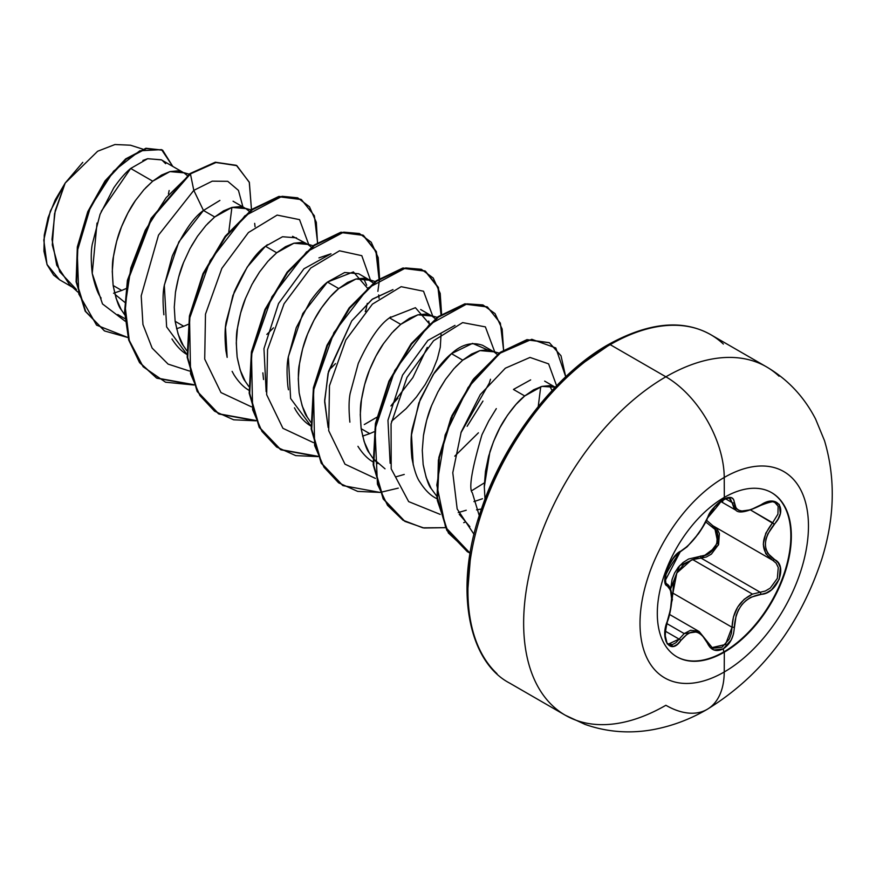 <?xml version="1.0" encoding="UTF-8"?>
<svg xmlns="http://www.w3.org/2000/svg" width="876" height="876" viewBox="0 0 876 876"><rect width="100%" height="100%" fill="white"/><g stroke="black" fill="none" stroke-linecap="round" stroke-linejoin="round"><path stroke-width="1.31" d="M771.471 492.564A94.772 54.717 -60 0 1 785.695 568.59A94.772 54.717 -60 0 1 723.839 651.886L724.321 652.16A94.772 54.717 -60 0 1 670.994 652.434A94.772 54.717 -60 0 1 664.271 575.094A94.772 54.717 -60 0 1 724.321 497.393A20115.424 11613.701 -120 0 0 724.233 477.464A119.114 68.777 -60 0 1 808.46 526.104A119.114 68.777 -60 0 1 724.233 671.991A119.114 68.777 120 0 0 808.46 526.104A119.114 68.777 120 0 0 724.233 477.464A119.114 68.777 120 0 0 640.006 623.362A119.114 68.777 120 0 0 724.233 671.991A20115.424 11613.701 -120 0 0 724.321 652.16A94.772 54.717 -60 0 1 657.307 613.474A94.772 54.717 -60 0 1 724.321 497.393A94.772 54.717 -60 0 1 791.335 536.09A94.772 54.717 -60 0 1 724.321 652.16A20115.424 11613.701 60 0 1 724.233 671.991A82.53 47.643 60 0 1 707.14 709.374A82.53 47.643 -120 0 0 724.233 671.991A119.114 68.777 -60 0 1 640.006 623.362A119.114 68.777 -60 0 1 724.233 477.464A20115.424 11613.701 60 0 1 724.321 497.393A94.772 54.717 -60 0 1 777.647 497.119A94.772 54.717 -60 0 1 784.37 574.47A94.772 54.717 -60 0 1 724.321 652.16L723.839 651.886A94.772 54.717 120 0 0 783.889 574.196A94.772 54.717 120 0 0 777.165 496.845M730.102 498.334L730.19 498.378C732.708 494.097 710.929 504.696 707.6 517.902L714.882 506.635C717.937 503.536 730.015 491.71 707.6 517.902A1.697 0.942 -157.3 0 1 707.271 518.22C699.771 533.637 690.956 544.609 680.805 551.135C670.797 554.815 659.54 583.821 667.304 585.967C672.998 590.906 672.998 602.677 667.304 621.292C659.54 639.743 670.775 655.795 680.805 640.531C690.934 628.289 699.76 629.077 707.271 642.896C710.797 650.342 716.108 652.335 723.226 648.875L723.839 651.886L723.226 648.875L731.241 639.951L733.54 633.742L736.147 615.39L738.523 609.773L741.852 604.714L745.98 600.498L750.666 597.312L766.325 592.953L771.625 589.723L779.268 579.156L780.319 567.341L778.096 562.666L767.759 553.369L765.963 549.132L765.339 544.325L765.952 539.211L767.759 534.021L778.096 518.975L780.319 513.522L779.279 504.434L771.636 501.171L766.325 502.266L750.677 509.777L741.862 511.015L738.534 510.204L736.147 508.474L733.54 499.342L731.252 497.568L723.226 499.419C716.119 504.029 710.797 510.292 707.271 518.22A1.697 0.942 22.7 0 0 707.611 517.891A1.697 0.942 22.7 0 0 707.6 517.453M722.525 502.036L723.226 499.419L713.885 507.576L710.042 512.898L702.048 528.14L695.007 538.028L687.54 546.197L680.805 551.135A1.697 1.413 63.4 0 1 680.181 551.869A1.697 1.413 -116.6 0 0 680.805 551.135L673.524 557.793L667.183 569.126L664.84 580.175L665.519 583.953L667.304 585.967A1.697 1.577 -64.4 0 0 666.658 583.887L665.442 582.146C667.622 578.357 656.934 584.62 680.181 551.869C677.947 551.256 668.662 564.702 669.68 563.969L666.417 571.71L665.158 580.668L680.181 551.869L687.08 546.843L698.249 533.977C697.241 535.565 705.673 523.585 707.6 517.902M666.483 583.788L666.658 583.887A1.697 1.577 115.6 0 1 667.304 585.967L670.49 590.139L671.596 598.428L670.49 609.521L665.519 627.665L664.84 634.016L667.183 643.871L673.513 646.389L677.268 644.408L680.805 640.531A1.697 0.865 -144.8 0 0 679.075 639.108L665.223 631.114L679.075 639.108A1.697 0.865 35.2 0 1 680.805 640.531L687.529 633.819L691.219 632.154L694.997 631.815L698.676 632.822L702.048 635.111L707.271 642.896A1.697 0.92 -22.6 0 0 707.611 641.977A1.697 0.92 157.4 0 1 707.271 642.896L710.042 647.331L713.885 649.992L723.226 648.875C730.201 644.178 733.891 636.983 734.296 627.271C735.676 608.294 744.501 597.312 760.784 594.322C777.165 594.355 788.455 565.348 774.318 559.49A1.697 1.128 117.9 0 1 772.665 560.246L772.709 560.279A1.697 1.128 117.9 0 1 772.632 560.235L776.158 563.202L778.26 567.528L777.34 578.412L770.267 588.092L765.339 591.026L760.193 592.242L701.063 558.1L692.631 559.556L752.473 594.103L692.631 559.556L683.871 564.385L677.159 572.389L673.491 582.474L672.91 593.129L671.531 593.118L672.91 593.129L732.04 627.26L731.416 633.238L729.369 638.965L722.054 647.189L713.414 648.174L711.805 647.364M691.416 559.994L676.83 572.992L672.91 593.129L732.04 627.26L725.481 644.495L712.133 647.572L699.201 631.574L684.178 633.589L666.745 623.526L684.178 633.589L690.595 630.26L698.555 631.235M752.473 594.103C739.519 600.553 732.708 611.601 732.04 627.26L734.296 627.271L732.04 627.26L733.442 616.945L737.603 607.199L744.217 599.261L752.473 594.103L760.193 592.242A1.697 0.964 86 0 1 760.784 594.322A1.697 0.964 -94 0 0 760.193 592.242L701.063 558.1L706.352 556.994L711.389 554.125L718.605 544.478L719.393 533.517L717.17 529.137L714.466 526.673L718.342 545.135L701.063 558.1A1.697 0.854 88.6 0 1 700.592 556.063C715.155 556.775 724.704 532.17 711.936 526.848L705.727 521.932L715.353 529.684L717.455 533.714L716.787 543.766L710.151 552.537L705.487 555.099L688.558 559.03L683.061 562.512L678.287 567.254L674.575 573.035L672.078 579.518L670.622 589L679.656 565.666L700.592 556.063A1.697 0.854 -91.4 0 0 701.063 558.1L692.631 559.556M724.233 477.464A82.53 47.643 -120 0 0 665.88 376.8A201.151 116.136 120 0 0 538.433 541.697A201.151 116.136 120 0 0 552.701 705.859A201.151 116.136 -60 0 1 538.433 541.697A201.151 116.136 -60 0 1 665.88 376.8L610.178 344.64A201.151 116.136 120 0 0 482.731 509.536A201.151 116.136 120 0 0 496.999 673.71A201.151 116.136 -60 0 1 482.731 509.536A201.151 116.136 -60 0 1 610.178 344.64A3.405 1.96 -120 0 0 608.481 344.465A3.405 1.96 60 0 1 610.178 344.64A201.151 116.136 -60 0 1 723.357 344.06A201.151 116.136 120 0 0 610.178 344.64L665.88 376.8A201.151 116.136 -60 0 1 779.06 376.209A201.151 116.136 120 0 0 665.88 376.8A82.53 47.643 60 0 1 724.233 477.464M580.492 364.876L607.769 346.031A3.405 1.96 60 0 1 608.481 344.465C555.833 373.997 503.01 442.051 480.552 511.726C453.637 589.778 468.616 661.708 509.602 683.083L565.305 715.243L585.037 724.397C606.86 732.051 629.362 733.825 652.543 729.73C671.706 726.215 689.905 719.426 707.14 709.374A82.53 47.643 60 0 1 665.88 705.279A201.151 116.136 -60 0 1 552.701 705.859M484.264 487.187L489.859 451.983C494.217 438.712 499.167 427.882 504.707 419.473C511.902 408.566 518.57 400.726 524.724 395.952L513.467 389.459L524.724 395.952L541.926 386.393L555.187 387.225L549.504 385.648L541.926 386.393L533.528 389.853L524.724 395.952L515.92 404.493L507.522 415.202L499.944 427.696L493.538 441.537L488.622 456.243L485.468 471.299L484.275 486.158L485.008 499.189M145.558 187.935L152.72 181.179L143.916 189.72L135.517 200.418L127.94 212.912L121.523 226.764L116.617 241.469L113.464 256.526L112.27 271.374L113.146 285.51L116.147 298.431L121.216 309.666L124.699 314.802L121.216 309.666C118.588 306.775 115.895 298.727 113.146 285.51L121.72 290.46L113.573 293.23L121.72 290.46L113.146 285.51C112.008 271.363 112.117 261.705 113.464 256.526C115.512 244.459 118.194 234.538 121.523 226.764C126.089 215.814 130.754 207.032 135.517 200.418M161.447 159.881L147.694 158.698L130.688 168.455L152.72 181.179L130.688 168.455C125.454 172.703 119.815 179.175 113.77 187.847L100.072 214.313L92.287 244.207C90.918 251.084 90.907 260.829 92.232 273.443C94.871 285.598 97.838 293.821 101.134 298.103M124.929 318.656L117.756 314.517M175.145 321.306L183.719 326.255L176.569 328.741L183.719 326.255L175.145 321.306C177.894 334.522 180.587 342.571 183.215 345.462L186.708 350.597L183.215 345.462L178.146 334.227L175.145 321.306L174.269 307.169L175.463 292.321L178.616 277.265L183.533 262.559L189.939 248.707L197.516 236.224L205.915 225.515L214.719 216.974L203.462 210.47C193.399 217.467 182.996 232.677 172.254 256.099L164.206 285.828C162.805 292.496 162.695 302.154 163.889 314.802M171.948 338.946C176.766 346.578 182.044 351.9 187.771 354.933M175.43 292.54L175.463 292.321C177.51 280.254 180.204 270.334 183.533 262.559M191.395 246.057L197.516 236.224M207.557 223.73L214.719 216.974L231.921 207.415L245.915 208.641L249.331 211.368M267.41 244.711L265.461 246.266C255.453 253.197 245.061 268.385 234.286 291.828L226.216 321.591C224.793 328.566 224.683 338.245 225.899 350.619L227.158 357.386L225.504 327.394L232.852 295.573L247.24 267.027L265.461 246.266L276.717 252.77L265.461 246.266L282.554 236.739L296.493 237.845M232.118 371.369L233.969 374.775C238.83 382.429 244.097 387.75 249.791 390.74L249.452 390.543M269.556 259.526L276.717 252.77L267.914 261.311L259.526 272.02L251.938 284.503L245.532 298.355L240.615 313.06L237.473 328.117L236.268 342.965L237.155 357.101L240.144 370.022L245.214 381.257L248.707 386.393L245.214 381.257C242.586 378.377 239.904 370.318 237.155 357.101C236.016 342.954 236.115 333.296 237.473 328.117C239.509 316.05 242.203 306.14 245.532 298.355M253.394 281.853L259.526 272.02M369.913 280.232L373.34 282.959L367.011 278.951L363.507 278.261L355.919 279.006L347.531 282.466L338.727 288.565L355.919 279.006L369.913 280.232L358.645 273.728L344.662 272.502L327.46 282.061L338.727 288.565L329.913 297.106L321.525 307.815L313.936 320.298L307.531 334.15L302.625 348.856L299.472 363.912L298.267 378.76L299.154 392.897L302.143 405.818L307.213 417.053L310.706 422.188L307.213 417.053C304.585 414.173 301.902 406.114 299.154 392.897C298.015 378.76 298.114 369.092 299.472 363.912C301.508 351.845 304.202 341.936 307.531 334.15C312.097 323.2 316.762 314.418 321.525 307.815C327.799 299.055 333.526 292.639 338.727 288.565L327.46 282.061C322.16 286.266 316.422 292.683 310.257 301.322L296.263 327.679L288.204 357.452C286.802 364.142 286.693 373.8 287.897 386.436L288.445 389.776M294.445 407.822L295.968 410.559C300.786 418.18 306.053 423.502 311.768 426.524L311.451 426.338M393.565 331.117L400.726 324.361L391.922 332.902L383.524 343.611L375.935 356.094L369.53 369.946L364.624 384.652L361.47 399.708L360.277 414.556L361.153 428.692L364.153 441.613L369.223 452.848L372.705 457.984L369.223 452.848C366.595 449.968 363.901 441.909 361.153 428.692L369.727 433.642L362.576 436.128L369.727 433.642L361.153 428.692C360.014 414.556 360.124 404.887 361.47 399.708C363.518 387.652 366.201 377.731 369.53 369.946C374.096 358.996 378.76 350.214 383.524 343.611M390.674 316.882L389.47 317.857L400.726 324.361L389.47 317.857C379.418 324.832 369.026 340.03 358.273 363.441L350.214 393.182C348.801 399.905 348.692 409.563 349.885 422.155M357.945 446.322C362.763 453.954 368.04 459.287 373.756 462.32M385.035 468.824L373.242 458.663L377.841 463.557M455.564 366.913L462.725 360.156L451.469 353.652C446.147 357.868 440.42 364.285 434.277 372.891L420.283 399.215L412.213 428.977C410.789 435.996 410.691 445.676 411.895 458.006C414.118 469.799 416.812 477.847 419.976 482.161C424.838 489.826 430.105 495.148 435.788 498.126L437.135 498.904M473.938 501.609L482.468 498.74M492.542 351.035L482.654 345.319C471.923 341.64 461.521 344.421 451.469 353.652L462.725 360.156L453.921 368.697L445.523 379.407L437.945 391.89L431.529 405.741L426.623 420.447L423.469 435.503L422.276 450.363L423.152 464.488L426.152 477.409L431.222 488.644L436.861 496.353L431.222 488.644C428.594 485.764 425.9 477.705 423.152 464.488M423.436 435.722L423.469 435.503C425.517 423.447 428.2 413.527 431.529 405.741M439.391 389.24L445.523 379.407M168.433 193.99L169.156 190.497M182.536 172.057L161.283 159.782L147.584 158.731L142.876 160.461M189.161 174.16L177.499 170.875L169.922 171.608L161.523 175.08L152.72 181.179L169.922 171.608L183.905 172.846L187.333 175.572M126.045 288.587L121.72 290.46L126.045 288.587M233.06 201.228L244.546 207.853M219.898 200.429L203.462 210.47L214.719 216.974L223.522 210.875L231.921 207.415L239.509 206.67L251.171 209.955M254.664 223.358L255.058 226.753L254.675 223.358M188.044 324.383L183.719 326.255L188.044 324.383M266.841 334.424L273.498 327.81L266.841 334.424M306.545 243.648L292.562 236.334M313.17 245.751L301.508 242.466L293.92 243.21L285.532 246.671L276.717 252.77L293.92 243.21L307.914 244.437L311.33 247.163M365.719 311.079L367.285 303.37L365.719 311.079M366.715 285.215L363.54 278.261M378.673 294.949L379.067 298.344L378.673 294.949M364.285 424.553L376.724 417.294L364.416 424.488M389.47 317.857L415.41 307.695L429.339 323.824L428.725 321.043M420.666 309.535L430.543 315.24M437.168 317.342L425.506 314.057L417.929 314.802L409.53 318.262L400.726 324.361L417.929 314.802L431.912 316.028L435.339 318.755M374.052 431.769L369.727 433.642L374.052 431.769M467.138 426.327L482.961 401.055M499.167 353.137L487.505 349.852L479.928 350.597L471.529 354.057L462.725 360.156L479.928 350.597L493.911 351.824L497.338 354.55M478.416 432.81L454.753 456.166M552.066 390.543L549.548 385.648L552.066 390.543M544.664 381.126L555.921 387.619M530.659 379.888L513.522 389.404M114.92 294.314L124.742 302.297L114.92 294.314M142.821 149.139L130.458 145.208L114.953 144.529L97.652 151.241L65.196 183.04L55.221 210.711L52.002 239.422L56.71 265.176L69.357 284.328L77.898 292.124M76.464 289.529L59.732 271.801L52.286 244.984L54.564 213.624L65.196 183.04L50.315 211.171L43.8 240.079L46.997 264.453L59.48 279.729L72.642 287.328M165.663 163.692L162.389 160.494M130.688 168.455L101.277 211.302M97.028 223.051L92.232 273.443L102.492 303.928L125.158 321.196L102.492 303.928L92.232 273.443M186.938 354.441L166.626 326.923L164.305 285.16L178.835 241.918L203.462 210.47L193.804 190.366L158.512 235.129L141.2 295.847L142.952 324.536L152.139 348.09L168.104 364.109L189.457 371.041L168.104 364.109L152.139 348.09L142.952 324.536L141.2 295.847L158.512 235.129L193.804 190.366L212.233 181.168L227.76 181.321L238.447 190.377L242.915 206.911L238.447 190.377L227.76 181.321L212.233 181.168L193.804 190.366L190.431 173.897L216.109 162.454L236.87 165.684L249.364 182.449L251.489 209.714L249.266 182.153L236.421 165.422L215.803 162.509L189.917 173.601L215.288 162.213L236.159 165.279M128.038 337.567L96.579 325.149L78.796 293.964L77.208 251.368L90.425 207.163L113.617 171.149L139.799 150.803L161.545 149.621L172.78 166.418L162.662 150.212L146.423 148.559L126.177 159.191L105.536 181.222L88.301 211.948L77.844 247.24L76.617 282.116L85.706 311.484L104.605 330.975L128.038 337.567M104.343 330.821L85.191 311.188L76.102 281.809L77.329 246.944L87.786 211.653L105.021 180.916L125.662 158.895L145.909 148.263L162.41 150.07M162.662 150.212L145.92 148.252L125.673 158.885L105.032 180.916L87.786 211.653L77.329 246.944L76.102 281.82L85.191 311.188L104.605 330.975M236.421 165.422L215.288 162.213L189.917 173.601L151.154 218.299L127.414 280.298L124.6 311.659L128.662 339.822L139.503 362.522L156.432 377.939L193.881 384.684M231.91 207.415L228.811 231.724M391.55 421.268L406.135 408.621L416.418 397.014L425.199 384.542L432.229 371.731L437.299 359.105L440.3 347.214L441.066 334.139M476.544 509.854L481.471 509.011M469.854 526.651L459.221 514.278M540.733 386.732L538.247 406.497L540.733 386.732M484.362 482.862L472.098 490.483L484.362 482.862M390.138 463.218L387.969 420.206L402.544 375.136L427.915 340.414L454.994 325.39M328.15 427.477L324.646 401.81L328.04 373.483L351.714 320.934L372.541 299.045L392.985 289.595L372.037 299.428L351.714 320.934L328.522 371.468L324.657 400.365L328.15 427.499M263.534 379.527L262.866 372.858M318.93 257.883L330.997 253.788L303.928 268.801L278.535 303.545L263.961 348.637L266.14 391.66M474.036 534.338L457.173 509L452.782 472.733L461.192 431.999L480.3 394.55L505.342 368.194L530.013 357.43L548.617 363.879L556.588 385.769L548.617 363.879L530.013 357.43L505.342 368.194L480.3 394.55L461.192 431.999L452.782 472.733L457.173 509L474.036 534.338M466.24 510.237L458.225 512.57M440.245 514.409L408.654 501.609L391.2 468.846L391.068 423.82L406.99 377.392L433.565 340.753L462.627 322.609L485.381 326.879L494.655 351.703L485.381 326.879L462.627 322.609L433.565 340.753L406.99 377.392L391.068 423.82L391.2 468.846L408.654 501.609L440.245 514.409M490.516 379.253L489.257 383.184L460.907 432.832M404.241 474.442L395.93 476.84M375.465 478.427L344.98 464.17L328.708 430.696L329.485 385.747L345.856 339.943L372.399 304.147L401.142 286.682L423.535 291.226L432.656 315.907L423.535 291.226L401.142 286.682L372.399 304.147L345.856 339.943L329.485 385.747L328.708 430.696L344.98 464.17L375.465 478.427M427.258 347.389L412.848 377.655L390.904 405.96M313.455 442.632L282.926 428.32L266.676 394.726L267.552 349.634L284.065 303.764L310.728 268.045L339.505 250.799L361.799 255.683L370.668 280.703L361.799 255.683L339.505 250.799L310.728 268.045L284.065 303.764L267.552 349.634L266.676 394.726L282.926 428.32L313.455 442.632M251.456 406.836L220.982 392.579L204.71 359.105L205.488 314.155L221.858 268.352L248.401 232.556L277.144 215.091L299.537 219.635L308.659 244.316L299.537 219.635L277.144 215.091L248.401 232.556L221.858 268.352L205.488 314.155L204.71 359.105L220.982 392.579L251.456 406.836M203.462 210.47L193.804 190.366L190.431 173.897L166.111 197.724L145.23 230.344L130.831 267.957L125.137 306.151L129.265 340.425L143.171 366.781L165.531 382.199L194.023 385.024L156.946 378.235L140.018 362.817L129.177 340.118L125.115 311.955L127.929 280.594L151.668 218.606L190.431 173.897L189.917 173.601L151.099 218.398L127.381 280.506L124.611 311.9L128.739 340.074L139.667 362.741L156.694 378.082M317.528 243.298L316.313 222.34L309.469 206.758L297.698 197.823L282.072 196.301L244.853 215.846L210.131 260.621L189.534 318.568L190.585 373.789L199.892 395.503L214.543 411.183L233.662 419.801L256.022 420.819L218.945 414.03L197.68 391.78L187.705 357.605L189.939 316.4L203.451 274.068L225.603 236.717L252.43 209.703L279.258 196.782L301.41 199.597L314.375 215.781L317.583 242.608M377.874 291.358L379.527 279.083M379.582 278.404L378.191 257.621L371.227 242.236L359.368 233.498L343.699 232.151L306.501 251.949L271.91 296.822L251.478 354.692L252.638 409.76L261.968 431.397L276.608 447.023L295.705 455.608L318.021 456.615L280.966 449.837L259.69 427.587L249.704 393.423L251.938 352.196L265.45 309.863L287.613 272.502L314.44 245.488L341.279 232.578L363.43 235.392L376.373 251.587L379.582 278.404M441.581 314.199L440.201 293.416L433.226 278.031L421.367 269.293L405.697 267.946L368.5 287.755L333.92 332.617L313.477 390.488L314.637 445.555L323.967 467.193L338.607 482.818L357.704 491.403L380.02 492.411L342.943 485.622L321.678 463.36L311.703 429.196L313.936 387.969L327.46 345.637L349.612 308.297L376.45 281.284L403.278 268.374L425.429 271.188L438.372 287.383L441.581 314.199M380.392 492.367L398.284 488.129L380.392 492.367M503.58 350.006L502.156 329.037L495.039 313.597L482.95 304.936L467.017 303.852L429.371 324.558L394.769 370.548L374.994 429.207L377.446 484.187L387.564 505.364L403.015 520.235L422.834 527.823L445.753 527.67L424.006 528.02L404.953 521.417L383.688 499.167L373.702 465.014L375.935 423.798L389.448 381.454L411.6 344.104L438.427 317.09L465.255 304.169L487.417 306.983L500.371 323.167L503.58 350.006M463.711 522.665L464.904 522.205L463.711 522.665M565.721 376.757L555.811 347.958L531.787 339.297L499.911 353.269L468.167 387.4L445.15 434.989L436.817 485.096L445.566 527.297L470.127 553.216L467.817 551.957L447.351 530.692L437.496 497.82L439.38 457.754L452.366 416.1L474.234 379.089L500.897 352.535L527.483 339.921L549.438 342.79L561.001 355.765L565.721 376.757M218.945 414.03L197.155 391.462L187.179 357.222L189.457 315.907L203.046 273.509L225.296 236.148L252.189 209.189L279.05 196.421L300.895 199.29L278.743 196.487L251.916 209.397L225.088 236.421L202.936 273.761L189.424 316.094L187.19 357.309L197.166 391.473L218.431 413.735L255.88 420.48M379.012 278.787L375.946 251.532L362.916 235.096L340.753 232.282L313.926 245.192L287.087 272.206L264.935 309.556L251.412 351.9L249.189 393.127L259.176 427.291L280.451 449.541L317.879 456.276M441.011 314.583L437.956 287.328L424.915 270.892L402.752 268.078L375.924 280.977L349.097 307.991L326.945 345.341L313.422 387.674L311.188 428.89L321.163 463.065L342.68 485.468L321.273 463.262L311.199 429.043L313.411 387.718L326.978 345.254L349.228 307.826L376.154 280.813L403.037 268.012L425.167 271.045M487.155 306.83L464.74 303.873L437.912 316.794L411.085 343.808L388.933 381.159L375.421 423.491L373.187 464.707L383.173 498.871L404.701 521.275L383.283 499.068L373.209 464.86L375.41 423.535L388.977 381.071L411.216 343.644L438.131 316.63L465.025 303.819L487.155 306.83M549.175 342.636L526.969 339.625L500.382 352.24L473.719 378.782L451.841 415.793L438.865 457.458L436.982 497.524L446.837 530.396L467.302 551.661L470.138 553.183L448.37 532.991L437.343 500.492L438.394 460.152L450.987 417.775L472.887 379.866L499.911 352.59L526.936 339.636L549.175 342.636M455.005 325.379L427.915 340.403L402.522 375.158L387.959 420.272L390.149 463.295M280.714 449.684L259.285 427.488L249.2 393.269L251.412 351.944L264.979 309.48L287.219 272.042L314.145 245.028L341.038 232.217L363.168 235.25M365.259 311.593L366.507 307.673M390.926 405.938L397.923 398.197M479.271 515.701L472.35 492.849C468.561 488.753 471.77 469.383 481.975 434.726L488.699 421.049L496.32 408.621M413.22 465.025L411.49 434.956L418.816 403.07L433.204 374.468L451.469 353.652L472.558 343.381L487.549 349.852M310.936 426.032L290.624 398.514L288.314 356.751L302.833 313.509L327.46 282.061L353.411 271.91L367.34 288.029M335.497 363.606L331.117 368.051M554.267 389.218L530.09 418.093L508.901 450.406L491.513 484.91L478.592 520.289M470.631 555.176L467.948 588.223M82.782 162.356L65.196 183.04L55.254 199.805L48.125 217.566L44.271 235.096L43.942 251.193L47.14 264.804L53.622 275.108L59.765 279.893M672.429 599.304L671.651 602.184L672.91 593.129M713.48 526.082A1.697 1.007 -61.9 0 0 711.936 526.848A1.697 1.007 118.1 0 1 713.458 526.071M772.03 559.906L712.834 525.72L706.549 520.256L712.867 525.742M775.052 502.693L778.14 506.219L777.932 514.124L772.632 522.731L750.82 510.139L774.318 524.209C788.444 509.427 777.198 493.407 760.784 504.992L760.784 504.992C744.512 513.73 735.687 512.942 734.296 502.627A1.697 1.38 -179.5 0 1 732.04 502.561L725.339 498.685L732.04 502.561L735.895 510.226C738.764 513.621 747.053 512.011 760.751 505.386C770.42 501.609 775.238 500.743 775.216 502.791L775.15 502.747M734.208 508.89L732.04 502.561A1.697 1.38 0.5 0 0 734.296 502.627C733.891 496.977 730.201 495.904 723.226 499.419L723.664 497.776M729.073 497.962L732.04 502.561L730.135 498.345M684.178 633.589L675.922 642.688L672.549 644.528L668.716 644.068C664.621 642.743 664.194 635.21 667.435 621.467C670.03 615.686 673.118 597.574 671.498 592.844C670.655 588.157 669.154 585.223 666.986 584.062L667.632 584.5M670.129 588.409L670.917 591.618M679.075 639.108L668.607 644.002M772.895 560.377L772.687 560.257A1.697 1.128 -62.1 0 0 774.318 559.49C762.514 551.026 762.514 539.266 774.318 524.209L772.632 522.731C760.346 538.806 760.346 551.3 772.632 560.235L765.788 553.752L763.281 544.171L765.788 533.21L772.632 522.731M772.03 559.895L772.654 560.246A1.697 1.128 -62.1 0 0 772.665 560.246M723.839 651.886A94.772 54.717 -60 0 1 676.699 656.715A94.772 54.717 120 0 0 723.839 651.886M669.582 614.481L699.125 631.53M367.011 278.951L375.169 281.546M553.019 386.349L555.329 387.082M608.481 344.465C648.82 322.291 682.919 319.028 710.754 334.676L766.456 366.836C787.666 379.275 804.058 396.697 815.611 419.089L824.513 440.694C835.671 478.23 834.762 517.727 821.787 559.162C799.777 625.738 761.562 675.801 707.14 709.374M720.587 501.39L735.84 510.193M666.297 583.657L666.965 584.04"/></g></svg>
